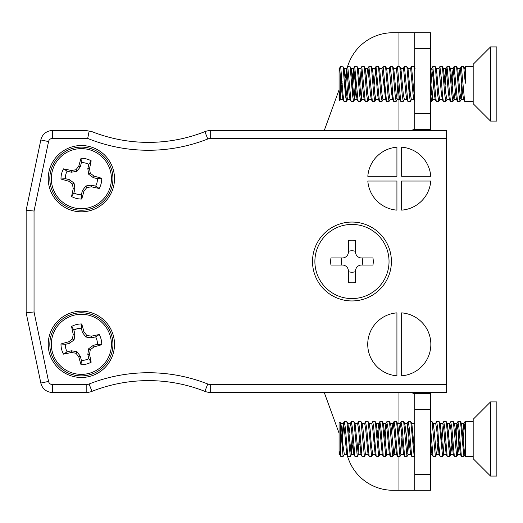<?xml version="1.0" encoding="UTF-8"?>
<svg xmlns="http://www.w3.org/2000/svg" width="523" height="523" viewBox="0 0 523 523"><rect width="100%" height="100%" fill="white"/><g stroke="black" fill="none" stroke-linecap="round" stroke-linejoin="round"><path stroke-width="0.78" d="M26.15 312.78L34.041 311.963L48.554 381.43A3.942 3.942 0 0 0 52.418 384.568L86.184 384.568A7.891 7.891 0 0 0 89.08 384.013A161.725 161.725 0 0 1 207.775 384.013A7.891 7.891 0 0 0 210.671 384.568L446.629 384.568L446.629 392.453L210.671 392.453A15.775 15.775 0 0 1 204.879 391.354A153.834 153.834 0 0 0 91.976 391.354A15.775 15.775 0 0 1 86.184 392.453L52.418 392.453A11.833 11.833 0 0 1 40.833 383.045L26.15 312.78L26.15 210.22L40.833 139.955A11.833 11.833 0 0 1 52.418 130.547L86.184 130.547L91.976 131.646L89.145 131.11L87.701 138.432L89.145 131.11M367.826 181.036A31.557 31.557 0 0 0 396.924 210.135L396.924 181.036L367.826 181.036M430.762 176.303A31.557 31.557 0 0 0 401.657 147.198L401.657 176.303L430.762 176.303M401.657 181.036L401.657 210.135A31.557 31.557 0 0 0 430.762 181.036L401.657 181.036M446.629 384.568L446.629 138.432L210.671 138.432A7.891 7.891 0 0 0 207.775 138.987A161.725 161.725 0 0 1 87.701 138.432L52.418 138.432A3.942 3.942 0 0 0 48.554 141.57L34.041 211.037L34.041 311.963M396.924 375.802L396.924 312.865A31.557 31.557 0 0 0 367.734 344.33A31.557 31.557 0 0 0 396.924 375.802M401.657 375.802A31.557 31.557 0 0 0 430.847 344.33A31.557 31.557 0 0 0 401.657 312.865L401.657 375.802M396.924 147.198A31.557 31.557 0 0 0 367.826 176.303L396.924 176.303L396.924 147.198M114.504 344.33A33.132 33.132 0 0 0 64.806 315.637A33.132 33.132 0 0 0 64.806 373.03A33.132 33.132 0 0 0 114.504 344.33M114.504 178.67A33.132 33.132 0 0 0 64.806 149.97A33.132 33.132 0 0 0 64.806 207.363A33.132 33.132 0 0 0 114.504 178.67M391.407 261.5A39.447 39.447 0 0 0 332.236 227.342A39.447 39.447 0 0 0 332.236 295.658A39.447 39.447 0 0 0 391.407 261.5M207.775 138.987L204.879 131.646A153.834 153.834 0 0 1 91.976 131.646A153.834 153.834 0 0 0 204.879 131.646A15.775 15.775 0 0 1 210.671 130.547L446.629 130.547L446.629 138.432M86.184 130.547L52.418 130.547A11.833 11.833 0 0 0 40.833 139.955L48.554 141.57M26.15 210.22L34.041 211.037M88.936 148.035A31.557 31.557 0 0 1 104.123 200.538A31.557 31.557 0 0 1 51.058 187.43A31.557 31.557 0 0 1 88.936 148.035A31.557 31.557 0 0 1 104.123 200.538A31.557 31.557 0 0 1 51.058 187.43A31.557 31.557 0 0 1 88.936 148.035M88.577 149.506A30.033 30.033 0 0 1 103.024 199.485A30.033 30.033 0 0 1 52.516 187.012A30.033 30.033 0 0 1 88.577 149.506M78.823 166.013A43.795 3.818 -76.1 0 1 81.006 158.299A20.371 20.371 0 0 1 91.179 160.809A43.795 3.818 103.9 0 1 89.518 168.654A43.435 3.785 81.4 0 1 90.283 173.29A43.435 3.785 36.3 0 1 94.029 176.12A43.795 3.818 13.9 0 1 101.743 178.304A20.371 20.371 0 0 1 99.226 188.476A43.795 3.818 -166.1 0 1 91.381 186.816A43.435 3.785 171.4 0 1 86.753 187.574A43.435 3.785 126.3 0 1 83.922 191.32A43.795 3.818 103.9 0 1 81.738 199.034A20.371 20.371 0 0 1 71.566 196.524A43.795 3.818 -76.1 0 1 73.227 188.679A43.435 3.785 -98.6 0 1 72.462 184.044A43.435 3.785 -143.7 0 1 68.716 181.213A43.795 3.818 -166.1 0 1 61.001 179.036A20.371 20.371 0 0 1 63.512 168.857A43.795 3.818 13.9 0 1 71.357 170.518A43.435 3.785 -8.6 0 1 75.992 169.759A43.435 3.785 -53.7 0 1 78.823 166.013L80.352 166.732L76.953 171.354L75.992 169.759M91.179 160.809L88.864 164.399A16.115 16.115 0 0 0 81.385 162.548L81.006 158.299M81.385 162.548L80.352 166.732M76.953 171.354L71.285 172.211L71.357 170.518M71.285 172.211L67.101 171.178L63.512 168.857M67.101 171.178A16.115 16.115 0 0 0 65.257 178.65L61.001 179.036M65.257 178.65L69.435 179.683L68.716 181.213M69.435 179.683L74.057 183.083L72.462 184.044M74.057 183.083L74.913 188.757L73.227 188.679M74.913 188.757L73.88 192.935L71.566 196.524M73.88 192.935A16.115 16.115 0 0 0 81.359 194.785L81.738 199.034M81.359 194.785L82.392 190.601L83.922 191.32M82.392 190.601L85.792 185.985L86.753 187.574M85.792 185.985L91.46 185.122L91.381 186.816M91.46 185.122L95.644 186.155L99.226 188.476M95.644 186.155A16.115 16.115 0 0 0 97.487 178.683L101.743 178.304M97.487 178.683L93.31 177.65L94.029 176.12M93.31 177.65L88.688 174.251L90.283 173.29M88.688 174.251L87.831 168.576L89.518 168.654M87.831 168.576L88.864 164.399M73.808 313.695A31.557 31.557 0 0 1 111.687 353.097A31.557 31.557 0 0 1 58.622 366.205A31.557 31.557 0 0 1 73.808 313.695A31.557 31.557 0 0 1 111.687 353.097A31.557 31.557 0 0 1 58.622 366.205A31.557 31.557 0 0 1 73.808 313.695M74.168 315.173A30.033 30.033 0 0 1 110.229 352.679A30.033 30.033 0 0 1 59.72 365.152A30.033 30.033 0 0 1 74.168 315.173M73.227 334.321A43.795 3.818 -103.9 0 1 71.566 326.476A20.371 20.371 0 0 1 81.738 323.966A43.795 3.818 76.1 0 1 83.922 331.68A43.435 3.785 53.7 0 1 86.753 335.426A43.435 3.785 8.6 0 1 91.381 336.184A43.795 3.818 -13.9 0 1 99.226 334.524A20.371 20.371 0 0 1 101.743 344.696A43.795 3.818 166.1 0 1 94.029 346.88A43.435 3.785 143.7 0 1 90.283 349.71A43.435 3.785 98.6 0 1 89.518 354.346A43.795 3.818 76.1 0 1 91.179 362.191A20.371 20.371 0 0 1 81.006 364.701A43.795 3.818 -103.9 0 1 78.823 356.987A43.435 3.785 -126.3 0 1 75.992 353.241A43.435 3.785 -171.4 0 1 71.357 352.482A43.795 3.818 166.1 0 1 63.512 354.143A20.371 20.371 0 0 1 61.001 343.964A43.795 3.818 -13.9 0 1 68.716 341.787A43.435 3.785 -36.3 0 1 72.462 338.956A43.435 3.785 -81.4 0 1 73.227 334.321L74.913 334.243L74.057 339.917L72.462 338.956M81.738 323.966L81.359 328.215A16.115 16.115 0 0 0 73.88 330.065L71.566 326.476M73.88 330.065L74.913 334.243M74.057 339.917L69.435 343.317L68.716 341.787M69.435 343.317L65.257 344.35L61.001 343.964M65.257 344.35A16.115 16.115 0 0 0 67.101 351.822L63.512 354.143M67.101 351.822L71.285 350.789L71.357 352.482M71.285 350.789L76.953 351.646L75.992 353.241M76.953 351.646L80.352 356.268L78.823 356.987M80.352 356.268L81.385 360.452L81.006 364.701M81.385 360.452A16.115 16.115 0 0 0 88.864 358.601L91.179 362.191M88.864 358.601L87.831 354.424L89.518 354.346M87.831 354.424L88.688 348.749L90.283 349.71M88.688 348.749L93.31 345.35L94.029 346.88M93.31 345.35L97.487 344.317L101.743 344.696M97.487 344.317A16.115 16.115 0 0 0 95.644 336.845L99.226 334.524M95.644 336.845L91.46 337.878L91.381 336.184M91.46 337.878L85.792 337.015L86.753 335.426M85.792 337.015L82.392 332.399L83.922 331.68M82.392 332.399L81.359 328.215M421.956 130.547L430.22 129.364M410.457 130.547L414.739 129.364L414.739 32.72L430.521 32.72L398.964 32.72L398.964 66.584M430.246 393.636L421.956 392.453M398.964 456.416L398.964 490.28L414.739 490.28L414.739 393.636L410.463 392.453M414.739 113.583L430.521 113.583L430.521 48.502L414.739 48.502M430.521 113.583L430.521 129.364L414.68 129.364M430.521 32.72L430.521 48.502M414.739 474.498L430.521 474.498L430.521 409.417L414.739 409.417M430.521 474.498L430.521 490.28L414.739 490.28M430.521 393.636L414.739 393.636L430.521 393.636L430.521 409.417M398.964 490.28L392.989 490.28A47.332 47.332 0 0 1 348.514 459.135L346.952 454.84M347.488 66.676L348.514 63.865A47.332 47.332 0 0 1 392.989 32.72L398.964 32.72M324.24 130.547L339.074 89.799M341.074 84.301L342.094 81.49M339.074 433.201L324.24 392.453M430.521 129.364L414.739 129.364M314.885 261.5A37.081 37.081 0 0 1 370.5 229.388A37.081 37.081 0 0 1 370.5 293.612A37.081 37.081 0 0 1 314.885 261.5M372.964 257.95A21.299 21.299 0 0 1 372.964 265.05L361.504 265.05A5.995 5.995 0 0 0 355.509 271.045L355.509 282.505A21.299 21.299 0 0 1 348.41 282.505L348.41 271.045A5.995 5.995 0 0 0 342.415 265.05L330.961 265.05A21.299 21.299 0 0 1 330.961 257.95L342.415 257.95A5.995 5.995 0 0 0 348.41 251.955L348.41 240.495A21.299 21.299 0 0 1 355.509 240.495L355.509 251.955A5.995 5.995 0 0 0 361.504 257.95L372.964 257.95M362.079 257.95A10.722 10.722 0 0 1 362.079 265.05M348.41 251.38A10.722 10.722 0 0 1 355.509 251.38M341.839 265.05A10.722 10.722 0 0 1 341.839 257.95M355.509 271.62A10.722 10.722 0 0 1 348.41 271.62M465.293 454.664L464.803 454.533L463.62 445.001L461.528 423.447L460.351 421.584L457.971 421.584L458.998 428.206L461.364 456.239L463.908 456.416L460.475 421.682M459.181 444.91L457.703 454.533L455.337 429.468L454.428 423.447L453.912 424.31M452.081 444.91L450.604 454.533L447.328 423.447L446.152 421.584L443.772 421.584L444.798 428.206L447.165 456.239L449.708 456.416L446.276 421.682M450.715 421.773L451.898 428.206L454.31 456.324L453.258 454.507L450.891 429.35L449.858 423.336L447.191 423.336L446.812 424.31M442.602 456.416L443.779 454.552L442.321 445.001L440.229 423.447L439.052 421.584L436.672 421.584L437.699 428.206L438.882 445.446L440.065 456.239L442.602 456.416L439.176 421.682M438.398 438.097L436.679 454.552L435.365 456.272L432.076 421.682L430.521 421.584M439.209 454.664L436.404 454.533L434.038 429.468L433.129 423.447L432.076 421.682M440.111 456.324L439.059 454.507L436.692 429.35L435.659 423.336L432.992 423.336L432.613 424.31M414.739 453.029L411.83 423.447L410.653 421.584L408.273 421.584L409.3 428.206L411.666 456.239L414.203 456.416L410.777 421.682M411.202 453.755L410.81 454.664L408.005 454.533L405.639 429.468L404.73 423.447L404.214 424.31M403.71 454.664L400.906 454.533L397.63 423.447L396.454 421.584L394.074 421.584L395.1 428.206L397.467 456.239L400.003 456.416L396.578 421.682M395.277 444.91L394.081 454.552L392.766 456.272L389.478 421.682L386.974 421.584M396.611 454.664L393.806 454.533L391.439 429.468L390.531 423.447L389.478 421.682M389.511 454.664L386.706 454.533L383.431 423.447L382.254 421.584L379.875 421.584L380.901 428.206L383.267 456.239L385.804 456.416L382.372 421.682M382.411 454.664L379.606 454.533L376.331 423.447L375.154 421.584L372.768 421.584L373.801 428.206L376.168 456.239L378.704 456.416L375.272 421.682M374.501 438.097L373.978 444.91M369.225 456.416L371.605 456.416L372.781 454.552L371.323 445.001L370.14 429.468L369.094 423.336L371.637 423.44L372.768 421.584M368.212 454.664L365.407 454.533L363.04 429.468L362.132 423.447L360.948 421.584M360.301 438.097L359.778 444.91M361.112 454.664L358.307 454.533L355.032 423.447L353.855 421.584L351.476 421.584M352.679 444.91L351.208 454.533L347.932 423.447L346.756 421.584L344.376 421.584L345.402 428.206L347.769 456.239L350.305 456.416L346.873 421.682M344.382 454.552L342.925 445.001L341.741 429.468L340.833 423.447L340.133 422.277L343.068 456.272L344.382 454.552M339.806 454.664L339.074 454.664L339.074 450.904L340.715 456.331L343.206 456.416M465.293 431.821L464.058 423.336L461.391 423.336M464.914 421.773L463.908 423.486L462.731 433.09M461.41 456.324L460.358 454.507L457.991 429.35L456.958 423.336L455.631 433.09M449.858 423.336L448.531 433.09M447.211 456.324L446.158 454.507L443.792 429.35L442.759 423.336L440.091 423.336M430.521 427.16L433.011 456.324L431.959 454.507L430.521 441.255M414.739 424.186L414.36 423.336L411.693 423.336M410.81 454.664L409.476 444.857L408.293 429.35L407.136 423.44L408.273 421.584M401.017 421.767L402.2 428.206L404.606 456.324L403.56 454.507L401.193 429.35L400.16 423.336L398.833 433.09M397.506 456.324L396.46 454.507L394.094 429.35L393.061 423.336L390.393 423.336M393.453 424.245L393.956 421.675L392.91 423.486L391.727 433.09M386.811 421.773L388.001 428.206L390.406 456.324L389.36 454.507L386.994 429.35L385.961 423.336L384.627 433.09M383.307 456.324L382.261 454.507L379.894 429.35L378.861 423.336L377.528 433.09M376.207 456.324L375.161 454.507L372.794 429.35L371.761 423.336M365.512 421.767L366.701 428.206L369.107 456.324L368.061 454.507L365.695 429.35L364.662 423.336L361.994 423.336M358.412 421.767L359.602 428.206L362.008 456.324L360.962 454.507L358.595 429.35L357.562 423.336L354.895 423.336M354.404 453.755L354.012 454.664L351.345 454.664M351.312 421.773L352.502 428.206L354.908 456.324L353.862 454.507L351.495 429.35L350.462 423.336L349.129 433.09M347.808 456.324L346.762 454.507L344.395 429.35L343.356 423.336L341.519 440.105M340.715 428.612L340.715 456.331L339.662 454.507L339.074 451.375M465.078 454.552L463.901 456.416M458.664 437.895L457.462 453.689M457.978 454.552L456.664 456.272L453.376 421.682L450.872 421.584M451.565 437.895L450.748 449.577L449.702 456.416M444.465 437.895L443.262 453.689M414.739 455.618L414.203 456.416M408.966 437.895L407.763 453.689M408.28 454.552L406.966 456.272L403.678 421.682L401.174 421.584M401.867 437.895L400.664 453.689M401.18 454.552L400.003 456.416M395.264 430.396L394.767 437.895M386.981 454.552L385.804 456.416M379.881 454.552L378.704 456.416M371.605 456.416L368.172 421.682L365.669 421.584M365.682 454.552L364.368 456.272L361.073 421.682M359.268 437.895L358.059 453.689M358.582 454.552L357.268 456.272L353.973 421.682M352.169 437.895L350.959 453.689M351.482 454.552L350.299 456.416M339.074 450.904L339.074 423.225L340.133 422.277M342.009 447.603L343.036 432.554L344.369 421.584M354.908 456.324L357.405 456.416M362.008 456.324L364.505 456.416M378.051 439.902L379.711 421.773M378.737 423.44L379.868 421.584M385.15 439.902L386.353 424.245M390.406 456.324L392.904 456.416M406.449 439.902L407.652 424.245M433.011 456.324L435.502 456.416M441.948 439.902L443.151 424.245M454.31 456.324L456.808 456.416M456.154 439.902L457.35 424.245M463.254 439.902L464.45 424.245M464.96 421.675L465.293 421.917L465.293 456.416L473.184 456.416M473.184 458.723L473.184 419.276L490.541 401.919L490.541 476.074L473.184 458.723M490.541 476.074L496.85 476.074L496.85 401.919L490.541 401.919M465.293 71.102L464.803 68.552L463.698 66.676L461.201 66.584M462.404 89.93L461.077 99.664L460.07 93.97L457.703 68.552L456.487 66.584L454.101 66.584L457.527 101.305L460.037 101.416L459.031 95.108L456.599 66.676M455.304 89.93L453.977 99.664L452.97 93.97L450.604 68.552L449.388 66.584L447.002 66.584L450.427 101.305L452.938 101.416L451.931 95.108L449.499 66.676M445.838 101.416L447.002 99.566L445.871 93.97L443.452 68.435L442.288 66.584L439.902 66.584L441.249 77.679L442.432 94.898L443.327 101.305L445.831 101.416L444.831 95.108L442.399 66.676M442.445 99.664L439.778 99.664L438.771 93.97L436.404 68.552L435.188 66.584L432.802 66.584L436.228 101.305L438.732 101.416L437.731 95.108L435.299 66.676M435.345 99.664L432.678 99.664L431.671 93.97L430.521 78.94M414.046 99.664L411.379 99.664L410.372 93.97L408.005 68.552L406.789 66.584L404.403 66.584L407.829 101.305L410.333 101.416L409.332 95.108L406.901 66.676M396.153 68.461L397.467 66.781L400.729 101.305L403.233 101.416L404.397 99.566L403.272 93.97L400.906 68.552L399.69 66.584M407.829 101.305L406.802 99.54L405.926 93.852L403.56 68.526L400.729 68.336L400.311 69.324M396.14 101.416L397.297 99.566L396.173 93.97L393.747 68.435L392.59 66.584L390.204 66.584L391.55 77.679L392.734 94.898L393.629 101.305L396.133 101.416L395.133 95.108L392.701 66.676M400.729 101.305L399.703 99.54L398.827 93.852L396.46 68.526L393.629 68.336L393.211 69.324M392.74 99.664L390.08 99.664L389.073 93.97L386.706 68.552L385.49 66.584L383.104 66.584L386.53 101.305L389.04 101.416L388.033 95.108L385.595 66.676M384.804 83.092L384.307 89.93M386.007 98.775L385.641 99.664L382.98 99.664L381.973 93.97L379.606 68.552L378.384 66.584L376.004 66.584L379.43 101.305L381.934 101.416M378.541 99.664L375.88 99.664L374.873 93.97L372.507 68.552L371.284 66.584L368.905 66.584L372.33 101.305L374.834 101.416L373.834 95.108L371.395 66.676M371.441 99.664L368.78 99.664L367.774 93.97L365.407 68.552L364.185 66.584L361.805 66.584L365.224 101.305L367.734 101.416L366.734 95.108L364.296 66.676M364.341 99.664L361.674 99.664L360.674 93.97L358.307 68.552L357.091 66.584L354.705 66.584L358.124 101.305L360.635 101.416L359.634 95.108L357.196 66.676M365.224 101.305L364.198 99.54L363.328 93.852L360.962 68.526L358.124 68.336L357.712 69.324M355.908 89.93L354.574 99.664L353.574 93.97L351.208 68.552L350.613 69.324M339.349 68.461L340.715 66.918L343.036 94.898L344.056 101.416L346.435 101.416L347.599 99.566L346.474 93.97L344.108 68.552L343.513 69.324M342.199 83.092L341.709 89.93M339.074 90.335L339.852 100.553L340.499 99.566L339.074 90.335L339.074 69.356L339.898 67.519M343.925 101.305L342.898 99.54L342.029 93.852L339.662 68.526L339.074 68.336L339.074 69.356M458.854 78.071L460.05 68.461L461.364 66.781L464.627 101.305L463.6 99.54L462.724 93.852L460.358 68.526L457.527 68.336M457.527 101.305L456.501 99.54L455.625 93.852L453.258 68.526L451.754 78.071M450.427 101.305L449.401 99.54L448.525 93.852L446.158 68.526L443.327 68.336M447.008 66.584L445.851 68.461L444.655 78.071M443.327 101.305L442.301 99.54L441.425 93.852L439.059 68.526L436.228 68.336M437.555 78.071L437.019 85.112M436.228 101.305L435.201 99.54L434.325 93.852L433.142 78.378L431.652 68.461L432.802 66.584M414.929 101.305L413.902 99.54L413.026 93.852L410.66 68.526L407.829 68.336M393.629 101.305L392.603 99.54L391.727 93.852L389.36 68.526L386.53 68.336M385.641 99.664L381.953 68.461L383.104 66.584M379.43 101.305L378.404 99.54L377.528 93.852L376.344 78.378L374.847 68.461L376.004 66.584M372.33 101.305L371.297 99.54L370.428 93.852L368.061 68.526L365.231 68.336M368.905 66.584L367.747 68.461L366.558 78.071M360.792 68.336L361.805 66.584M359.458 78.071L358.915 85.112M358.124 101.305L357.098 99.54L356.228 93.852L353.862 68.526L352.679 74.148L351.816 85.112M346.448 68.461L347.769 66.781L351.025 101.305L349.998 99.54L349.129 93.852L346.762 68.526L345.258 78.071M343.408 98.775L343.042 99.664L340.375 99.664M473.184 66.584L465.293 66.584L465.293 83.268L463.698 66.676M461.868 82.895L460.665 98.677M461.201 99.566L460.037 101.416M454.101 99.566L452.938 101.416M439.902 99.566L438.738 101.416M433.469 82.895L432.266 98.677M432.802 99.566L431.638 101.416L430.521 93.578M414.739 71.383L414 66.676L411.503 66.584L414.7 100.586M411.496 99.566L410.339 101.416M403.24 101.416L402.233 95.108L399.801 66.676M397.97 82.895L396.761 98.677M390.197 99.566L389.034 101.416M382.097 101.227L380.934 95.108L378.495 66.676M375.462 98.677L374.841 101.416M362.465 82.895L361.262 98.677M355.895 75.397L354.163 98.677M354.699 99.566L353.535 101.416L352.535 95.108L350.168 66.826L347.605 66.584M348.266 82.895L346.599 101.227M346.435 101.416L345.435 95.108L343.068 66.826L340.715 66.584L340.715 66.918M341.696 75.397L340.14 99.337M345.245 92.604L346.958 69.226M351.025 101.305L353.535 101.416M352.345 92.604L354.058 69.226M353.548 68.461L354.705 66.584M359.955 84.909L361.158 69.226M374.154 84.909L375.88 66.696M389.053 68.461L390.204 66.584M403.253 68.461L404.403 66.584M409.143 92.604L409.653 84.909M410.352 68.461L411.503 66.584M430.952 84.909L432.155 69.226M438.751 68.461L439.908 66.584M445.151 84.909L446.354 69.226M452.251 84.909L453.454 69.226M452.951 68.461L454.108 66.584M464.627 101.305L473.184 101.416M473.184 103.724L473.184 64.277L490.541 46.926L490.541 121.081L473.184 103.724M340.715 76.633L340.715 89.845M490.541 121.081L496.85 121.081L496.85 46.926L490.541 46.926M339.074 69.585L339.074 99.775L339.852 100.553M166.602 373.755A161.725 161.725 0 0 0 89.08 384.013L91.976 391.354A15.775 15.775 0 0 1 86.184 392.453L86.184 384.568M52.418 384.568L52.418 392.453A11.833 11.833 0 0 1 40.833 383.045L48.554 381.43M210.671 384.568L210.671 392.453A15.775 15.775 0 0 1 204.879 391.354A153.834 153.834 0 0 0 91.976 391.354M204.879 131.646A15.775 15.775 0 0 1 210.671 130.547L210.671 138.432M204.879 391.354L207.775 384.013M52.418 138.432L52.418 130.547M398.964 95.323L398.964 130.547M398.964 392.453L398.964 423.336M457.841 454.664L460.508 454.664M454.291 423.336L456.958 423.336M450.741 454.664L453.408 454.664M443.641 454.664L446.309 454.664M430.521 454.664L432.044 454.664M404.593 423.336L407.26 423.336M397.493 423.336L400.16 423.336M383.294 423.336L385.961 423.336M376.194 423.336L378.861 423.336M372.644 454.664L375.311 454.664M347.795 423.336L350.462 423.336M344.245 454.664L346.912 454.664M340.695 423.336L343.356 423.336M453.376 421.682L454.428 423.447M449.826 456.311L450.878 454.552M403.678 421.682L404.73 423.447M368.172 421.682L369.231 423.447M456.834 423.44L457.86 421.675M449.734 423.44L450.761 421.675M442.635 423.44L443.661 421.675M435.535 423.44L436.561 421.675M414.294 423.336L414.739 422.571M410.686 454.559L411.706 456.324M400.036 423.44L401.056 421.675M385.837 423.44L386.857 421.675M364.538 423.44L365.557 421.675M357.438 423.44L358.458 421.675M350.338 423.44L351.358 421.675M343.238 423.44L344.258 421.675M465.071 421.584L473.184 421.584M404.724 456.416L407.103 456.416M358.575 421.584L360.955 421.584M464.627 68.336L465.293 68.336M461.077 99.664L463.744 99.664M453.977 99.664L456.644 99.664M450.427 68.336L453.095 68.336M446.877 99.664L449.545 99.664M430.521 68.336L431.795 68.336M404.279 99.664L406.94 99.664M397.179 99.664L399.84 99.664M379.43 68.336L382.091 68.336M372.33 68.336L374.991 68.336M354.574 99.664L357.242 99.664M351.025 68.336L353.692 68.336M347.475 99.664L350.142 99.664M343.925 68.336L346.592 68.336M414 66.676L415.046 68.435M382.045 101.331L383.098 99.566M374.945 101.331L375.998 99.566M367.846 101.331L368.898 99.566M360.746 101.331L361.798 99.566M350.096 66.676L351.149 68.435M342.996 66.676L344.049 68.435M385.503 99.54L386.53 101.305M430.521 101.416L431.638 101.416M397.303 66.584L399.683 66.584M340.212 67.081L340.715 66.584"/></g></svg>
